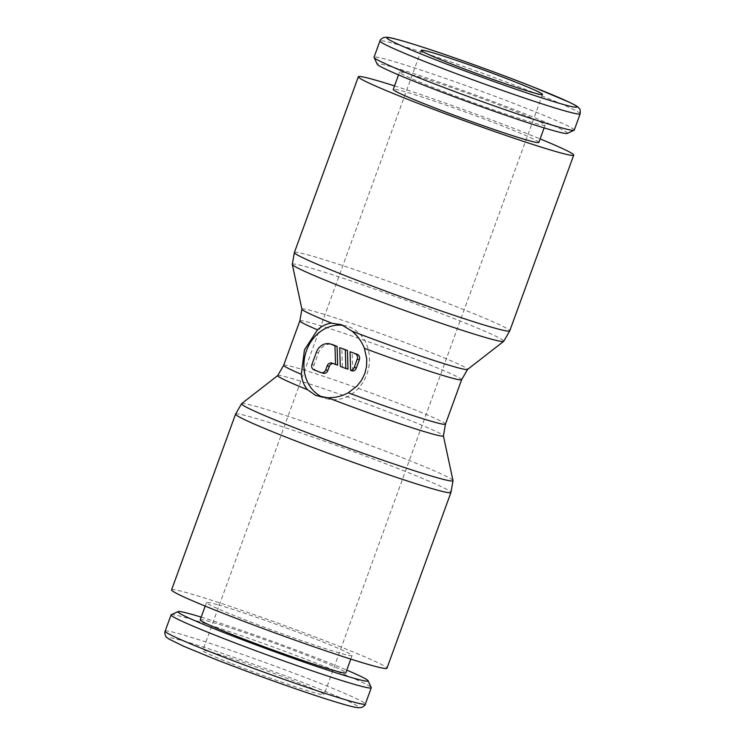 <?xml version="1.0" encoding="UTF-8"?>
<svg xmlns="http://www.w3.org/2000/svg" width="745" height="745" viewBox="0 0 745 745"><rect width="100%" height="100%" fill="white"/><g stroke="black" fill="none" stroke-linecap="round" stroke-linejoin="round"><path stroke-width="0.56" stroke-dasharray="3.73 2.79" d="M574.246 130.096A106.526 4.74 20 0 0 502.121 98.983A106.526 4.74 20 0 0 388.815 60.038A106.526 4.74 20 0 0 374.046 57.225M567.252 133.429A101.199 4.507 20 0 0 500.929 104.486A101.199 4.507 20 0 0 391.255 66.715A101.199 4.507 20 0 0 377.259 64.275M538.84 142.435A77.471 3.446 20 0 0 486.383 119.805A77.471 3.446 20 0 0 403.976 91.477A77.471 3.446 20 0 0 393.239 89.437M410.262 74.211A77.471 3.446 20 0 0 399.525 72.163A77.471 3.446 20 0 0 451.973 94.792A77.471 3.446 20 0 0 534.379 123.121A77.471 3.446 20 0 0 545.126 125.16A77.471 3.446 20 0 0 492.678 102.531A77.471 3.446 20 0 0 410.262 74.211M171.592 589.872A114.59 5.103 -160 0 1 187.479 592.89A114.59 5.103 -160 0 1 309.371 634.787A114.59 5.103 -160 0 1 386.953 668.256M241.622 403.65A112.514 5.01 -160 0 1 257.137 406.733A112.514 5.01 -160 0 1 402.57 457.793A112.514 5.01 -160 0 1 453.007 480.59M277.773 375.536L277.755 375.554A88.152 3.921 -160 0 1 277.773 375.536A88.152 3.921 -160 0 1 289.926 377.948A88.152 3.921 -160 0 1 403.874 417.954A88.152 3.921 -160 0 1 443.387 435.816A88.152 3.921 -160 0 1 443.396 435.862M301.921 309.138L301.921 309.156A88.152 3.921 -160 0 1 301.921 309.138A88.152 3.921 -160 0 1 314.148 311.391A88.152 3.921 -160 0 1 428.096 351.398A88.152 3.921 -160 0 1 467.571 369.427A88.152 3.921 -160 0 1 467.534 369.464M292.301 264.345A112.514 5.01 -160 0 1 307.909 267.231A112.514 5.01 -160 0 1 453.342 318.292A112.514 5.01 -160 0 1 503.732 341.303M171.238 614.746A106.526 4.74 -160 0 1 185.84 617.717A106.526 4.74 -160 0 1 296.994 655.842A106.526 4.74 -160 0 1 371.233 687.533M217.214 604.614A77.471 3.446 20 0 0 206.477 602.565A77.471 3.446 20 0 0 258.925 625.195A77.471 3.446 20 0 0 341.331 653.523A77.471 3.446 20 0 0 352.068 655.563A77.471 3.446 20 0 0 299.62 632.933A77.471 3.446 20 0 0 217.214 604.614M200.191 619.84A77.471 3.446 -160 0 1 210.928 621.879A77.471 3.446 -160 0 1 293.334 650.208A77.471 3.446 -160 0 1 345.782 672.837M231.695 663.683A64.564 2.868 20 0 0 292.627 685.884A64.564 2.868 20 0 0 324.094 694.685A64.564 2.868 20 0 0 295.16 681.517A64.564 2.868 20 0 0 234.228 659.316A64.564 2.868 20 0 0 202.761 650.515A64.564 2.868 20 0 0 231.695 663.683M342.784 325.314A37.66 32.38 105.7 0 1 346.881 326.142A37.66 32.38 105.7 0 1 349.563 327.036A37.66 32.38 105.7 0 1 367.397 372.724A37.66 32.38 105.7 0 1 326.506 398.649A37.66 32.38 105.7 0 1 323.824 397.746A37.66 32.38 105.7 0 1 322.771 397.308M323.237 373.245A4.302 3.697 105.7 0 1 322.93 373.133L316.029 370.423A4.302 3.697 105.7 0 1 314.055 365.022L318.469 352.897A12.916 11.101 105.7 0 1 332.298 344.544M337.634 365.078L334.235 363.737A4.302 3.697 -74.3 0 0 333.928 363.635A4.302 3.697 -74.3 0 0 333.062 363.513M347.98 369.147L340.269 366.354M342.393 366.95L341.843 348.25M352.73 371.019L352.18 352.329M201.178 617.121A101.199 4.507 -160 0 1 346.779 670.109M394.524 85.908A114.59 5.103 -160 0 1 540.125 138.905M580.159 113.836A106.526 4.74 20 0 0 532.414 92.11A106.526 4.74 20 0 0 394.729 43.778A106.526 4.74 20 0 0 379.959 40.966M235.56 414.118A114.59 5.103 -160 0 1 251.447 417.135A114.59 5.103 -160 0 1 399.562 469.136A114.59 5.103 -160 0 1 450.93 492.501M283.677 365.283A86.075 3.827 -160 0 1 295.616 367.546A86.075 3.827 -160 0 1 406.872 406.612A86.075 3.827 -160 0 1 445.454 424.166M299.853 320.834A86.075 3.827 -160 0 1 311.792 323.106A86.075 3.827 -160 0 1 423.048 362.172A86.075 3.827 -160 0 1 461.63 379.717M294.387 252.499A114.59 5.103 -160 0 1 310.274 255.516A114.59 5.103 -160 0 1 458.389 307.517A114.59 5.103 -160 0 1 509.748 330.882M165.148 631.164A106.526 4.74 -160 0 1 179.917 633.976A106.526 4.74 -160 0 1 317.603 682.318A106.526 4.74 -160 0 1 365.348 704.034M213.685 658.617A101.199 4.507 -160 0 1 182.367 640.653A101.199 4.507 -160 0 1 313.17 686.583A101.199 4.507 -160 0 1 344.488 704.546M322.93 373.133L320.816 372.547M334.235 363.737L332.121 363.141M316.029 370.423L313.915 369.827M314.055 365.022L311.941 364.426M318.469 352.897L316.355 352.31M398.538 74.891L399.525 72.163M206.477 602.565L205.192 606.095M542.546 94.485L324.094 694.685M338.91 323.898L346.881 326.142M333.928 363.635L331.814 363.038M318.525 396.405L326.506 398.649M421.214 50.315L202.761 650.515M352.068 655.563L350.783 659.092M544.129 127.879L545.126 125.16"/><path stroke-width="1.12" d="M379.959 40.966L374.046 57.225A106.526 4.74 20 0 0 374.074 57.467A106.526 4.74 20 0 0 448.313 89.158A106.526 4.74 20 0 0 559.476 127.283A106.526 4.74 20 0 0 574.069 130.254A106.526 4.74 20 0 0 574.246 130.096L580.159 113.836C580.532 107.066 579.005 109.124 578.772 107.829C578.334 107.373 577.747 106.349 569.813 102.465L531.753 86.42C500.007 73.885 456.573 58.194 426.308 48.323C403.026 40.779 392.587 37.893 387.074 37.269L383.824 37.464C381.095 38.926 379.81 40.09 379.959 40.966A106.526 4.74 20 0 0 427.704 62.682A106.526 4.74 20 0 0 565.39 111.024A106.526 4.74 20 0 0 580.159 113.836M374.074 57.467L377.259 64.275A101.199 4.507 20 0 0 447.782 94.382A101.199 4.507 20 0 0 553.386 130.608A101.199 4.507 20 0 0 567.252 133.429L574.069 130.254M398.538 74.891L393.239 89.437A77.471 3.446 20 0 0 445.687 112.067A77.471 3.446 20 0 0 528.093 140.386A77.471 3.446 20 0 0 538.84 142.435L544.129 127.879M443.396 435.844L453.007 480.59A112.514 5.01 -160 0 1 453.016 480.655L450.93 492.501L386.953 668.256A114.59 5.103 -160 0 1 371.066 665.238A114.59 5.103 -160 0 1 249.175 623.341A114.59 5.103 -160 0 1 171.592 589.872L235.56 414.118L241.576 403.697A112.514 5.01 -160 0 1 241.622 403.65L277.755 375.554A88.152 3.921 -160 0 0 307.48 389.71C304.081 385.659 302.032 380.518 301.325 374.297L304.444 349.917L317.5 329.849C321.933 325.863 326.664 323.637 331.702 323.162A88.152 3.921 -160 0 1 301.921 309.184L292.301 264.41A112.514 5.01 -160 0 1 292.301 264.345L294.387 252.499A114.59 5.103 -160 0 0 345.745 275.864A114.59 5.103 -160 0 0 493.861 327.865A114.59 5.103 -160 0 0 509.748 330.882L503.732 341.303A112.514 5.01 -160 0 1 503.685 341.35A112.514 5.01 -160 0 1 488.171 338.267A112.514 5.01 -160 0 1 342.737 287.207A112.514 5.01 -160 0 1 292.301 264.41M453.016 480.655A112.514 5.01 -160 0 1 437.399 477.768A112.514 5.01 -160 0 1 291.965 426.708A112.514 5.01 -160 0 1 241.576 403.697M331.702 323.162L341.508 324.773L352.078 331.19C357.637 335.846 361.753 341.564 364.426 348.343L366.745 358.978L366.531 366.549L364.78 373.692L361.53 380.295L356.836 386.208L348.241 392.783C341.853 396.219 335.054 397.867 327.856 397.737L315.778 395.483L307.48 389.71M503.685 341.35L467.534 369.464A88.152 3.921 -160 0 1 455.381 367.052A88.152 3.921 -160 0 1 352.078 331.19M540.125 138.905A114.59 5.103 -160 0 1 573.715 155.128A114.59 5.103 -160 0 1 557.828 152.11A114.59 5.103 -160 0 1 435.937 110.213A114.59 5.103 -160 0 1 358.354 76.744A114.59 5.103 -160 0 1 374.241 79.762A114.59 5.103 -160 0 1 394.524 85.908M346.779 670.109A101.199 4.507 -160 0 1 368.058 680.725L371.233 687.533A106.526 4.74 -160 0 1 371.261 687.775A106.526 4.74 -160 0 1 356.492 684.962A106.526 4.74 -160 0 1 243.187 646.017A106.526 4.74 -160 0 1 171.071 614.904A106.526 4.74 -160 0 1 171.238 614.746L178.055 611.571A101.199 4.507 -160 0 1 191.921 614.392A101.199 4.507 -160 0 1 201.178 617.121M368.058 680.725A101.199 4.507 -160 0 1 354.052 678.285A101.199 4.507 -160 0 1 244.379 640.514A101.199 4.507 -160 0 1 178.055 611.571M350.783 659.092L345.782 672.837A77.471 3.446 -160 0 1 335.045 670.789A77.471 3.446 -160 0 1 252.639 642.469A77.471 3.446 -160 0 1 200.191 619.84L205.192 606.095M513.612 81.317A64.564 2.868 -160 0 1 542.546 94.485A64.564 2.868 -160 0 1 511.089 85.684A64.564 2.868 -160 0 1 450.148 63.483A64.564 2.868 -160 0 1 421.214 50.315A64.564 2.868 -160 0 1 452.681 59.116A64.564 2.868 -160 0 1 513.612 81.317M364.426 348.343A86.075 3.827 -160 0 0 449.701 377.454A86.075 3.827 -160 0 0 461.63 379.717L445.454 424.166L443.396 435.862A88.152 3.921 -160 0 1 431.159 433.609A88.152 3.921 -160 0 1 327.856 397.737M322.771 397.308A37.66 32.38 105.7 0 1 305.487 353.754A37.66 32.38 105.7 0 1 342.784 325.314M355.235 353.773A4.302 3.697 105.7 0 1 357.218 359.174L354.275 367.248A4.302 3.697 105.7 0 1 350.616 370.433L350.066 351.733L357.358 354.369A4.302 3.697 105.7 0 1 359.332 359.76L356.389 367.844L354.275 367.248M333.062 363.513A4.302 3.697 -74.3 0 0 329.318 366.419L327.847 370.461A4.302 3.697 105.7 0 1 323.237 373.245L321.114 372.649A4.302 3.697 105.7 0 1 320.816 372.547L313.915 369.827A4.302 3.697 105.7 0 1 311.941 364.426L316.355 352.31A12.916 11.101 105.7 0 1 330.184 343.948A12.916 11.101 105.7 0 1 331.106 344.264L334.971 345.782L335.52 364.482L332.121 363.141A4.302 3.697 -74.3 0 0 331.814 363.038A4.302 3.697 -74.3 0 0 327.204 365.823L325.733 369.865A4.302 3.697 105.7 0 1 321.114 372.649M330.184 343.948L332.298 344.544A12.916 11.101 105.7 0 1 333.22 344.851L337.085 346.378L334.971 345.782M337.085 346.378L337.634 365.078L335.52 364.482M345.857 368.551L340.269 366.354L339.72 347.654L345.317 349.861L345.857 368.551L347.98 369.147L347.431 350.457L345.317 349.861M347.431 350.457L339.72 347.654M356.389 367.844A4.302 3.697 105.7 0 1 352.73 371.019L350.616 370.433M357.358 354.369L350.066 351.733M432.147 58.417A101.199 4.507 20 0 0 562.95 104.347A101.199 4.507 20 0 0 531.623 86.383A101.199 4.507 20 0 0 400.819 40.453A101.199 4.507 20 0 0 432.147 58.417M450.93 492.501A114.59 5.103 -160 0 1 435.033 489.484A114.59 5.103 -160 0 1 286.918 437.483A114.59 5.103 -160 0 1 235.56 414.118M301.325 374.297A86.075 3.827 -160 0 1 283.677 365.283L277.736 375.573M317.5 329.849A86.075 3.827 -160 0 1 299.853 320.834L283.677 365.283M445.454 424.166A86.075 3.827 -160 0 1 433.525 421.894A86.075 3.827 -160 0 1 348.25 392.783M212.893 652.89A106.526 4.74 -160 0 1 165.148 631.164C164.105 632.496 165.949 637.673 166.554 637.198L168.854 638.996L183.587 646.232L213.554 658.58C245.31 671.115 288.743 686.806 319 696.677C342.29 704.221 352.73 707.107 358.233 707.731L361.483 707.536C364.212 706.074 365.497 704.91 365.348 704.034A106.526 4.74 -160 0 1 350.578 701.222A106.526 4.74 -160 0 1 212.893 652.89M359.332 359.76L357.218 359.174M327.847 370.461L325.733 369.865M333.22 344.851L331.106 344.264M329.318 366.419L327.204 365.823M344.488 704.546A101.199 4.507 -160 0 1 213.685 658.617M301.921 309.138L299.853 320.834M358.354 76.744L294.387 252.499M171.071 614.904L165.148 631.164M371.261 687.775L365.348 704.034M573.715 155.128L509.748 330.882M461.63 379.717L467.571 369.427"/></g></svg>
